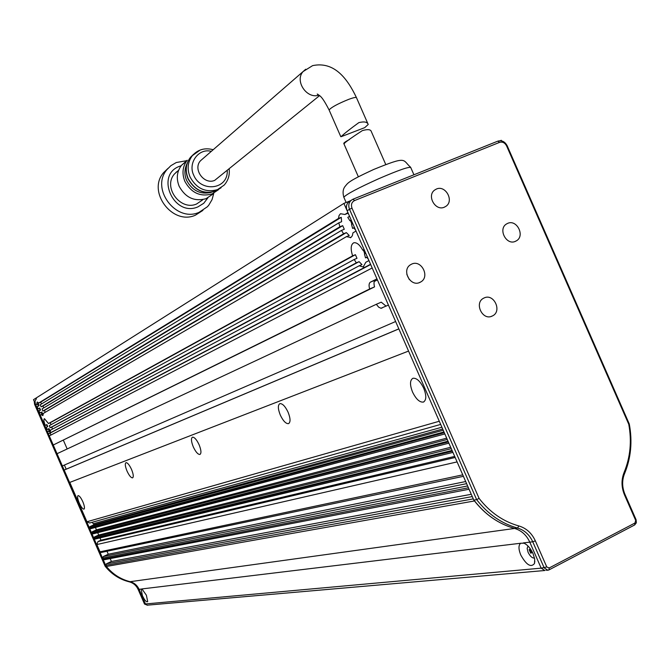 <?xml version="1.0" encoding="UTF-8"?>
<svg xmlns="http://www.w3.org/2000/svg" width="670" height="670" viewBox="0 0 670 670"><rect width="100%" height="100%" fill="white"/><g stroke="black" fill="none" stroke-linecap="round" stroke-linejoin="round"><path stroke-width="1" d="M352.621 228.42L351.532 224.433L352.788 223.679L354.405 227.373L352.621 228.42L354.522 227.649M355.803 231.192L355.803 230.581M362.822 250.22C359.748 244.784 356.75 242.297 353.835 242.758C350.804 244.391 350.393 248.754 352.604 255.848L48.475 423.515L44.421 418.666C43.542 419.311 43.793 421.531 45.175 425.333L44.773 425.55L40.267 415.199L41.23 414.638L42.863 415.626L43.341 413.407L346.423 236.661L350.913 237.49L352.32 235.765L352.956 232.85L356.021 231.066L364.095 249.516L362.822 250.22L364.162 249.659M346.423 236.661L349.229 235.513L346.373 232.616L343.576 233.755L341.474 230.421L344.279 229.282L342.688 225.656L42.93 406.07L41.188 406.807L40.116 404.814L338.802 222.859L339.883 226.795L342.688 225.656M350.519 220.505L351.867 224.232M353.861 227.917L355.686 230.304M43.743 407.913L42.93 406.07M45.041 412.418L44.58 410.35L42.846 411.078L42.101 408.893L341.474 230.421M41.23 414.638L42.955 413.909L41.649 412.075L39.924 412.804L38.852 410.827L40.577 410.099L39.672 408.03L39.279 408.273L40.158 410.283M48.475 423.515L50.208 422.778L51.046 424.696M52.319 429.185L51.85 427.041L50.124 427.787L49.379 425.601L354.196 259.483L356.306 262.833L359.095 261.668L361.967 264.616L359.17 265.789L363.215 266.97L365.828 262.246L368.944 260.588L370.56 264.281L48.382 433.833L47.478 431.765L48.466 431.237L50.133 432.259L50.61 430.09L359.17 265.789M49.161 430.944L48.299 428.959L48.868 428.649L50.191 430.5L48.466 431.237M48.868 428.649L47.151 429.386L46.079 427.401L47.796 426.673L46.892 424.596L46.49 424.822L47.377 426.849M365.519 257.875L367.328 256.895L365.711 253.21L364.438 253.905L365.519 257.875L367.411 257.079M368.659 260.739L368.676 259.968M354.196 259.483L356.993 258.319L355.401 254.692L50.208 422.778M363.358 249.994L364.781 253.712M366.833 257.322L368.383 259.315M350.837 200.606L343.903 203.395L347.939 212.616L344.908 214.484L340.502 213.713L339.079 215.472L338.451 218.453L38.801 402.98L37.185 402.017L36.716 404.261L35.753 404.856L37.478 404.136L38.341 406.112M349.916 220.748L347.789 217.382L349.556 216.301L351.172 219.995L349.916 220.748L351.264 220.204M53.248 445.014L49.287 435.902L372.177 267.975L376.95 278.862L370.418 282.145C368.952 283.134 368.693 285.42 369.631 288.979L53.248 445.014L374.547 286.886C373.617 283.326 373.885 281.04 375.351 280.043L370.418 282.145M388.424 305.076L395.627 321.516L62.369 465.926L57.042 453.707L376.331 304.289L378.642 307.145L380.945 308.275L388.424 305.076M64.169 470.064L398.859 328.903L408.566 351.072L69.588 482.492L64.169 470.064L66.179 469.184L64.379 465.047M501.537 140.884L501.277 140.298L500.23 140.717M63.365 440.215L67.176 448.967M50.945 435.039L50.099 433.096L48.382 433.833M46.079 427.401L45.677 427.619L46.573 429.696L48.299 428.959M44.773 425.55L46.49 424.822M41.925 414.345L41.079 412.41L41.649 412.075M38.852 410.827L38.458 411.062L39.363 413.13L41.079 412.41M36.716 404.261L38.441 403.541L38.935 405.861L36.657 406.925L37.562 408.993L39.279 408.273M343.903 203.395L33.5 399.68L35.753 404.856M398.834 328.853L66.179 469.184M374.254 281.492L377.411 279.918M46.573 429.696L47.151 429.386M45.175 425.333L46.892 424.596M39.363 413.13L39.924 412.804M37.562 408.993L39.672 408.03M37.21 406.581L37.956 408.759M376.331 304.289L381.238 302.17L386.096 306.148M369.631 288.979L374.547 286.886M338.451 218.453L341.264 217.323L341.608 221.72L338.802 222.859M344.908 214.484L347.738 213.336L348.534 213.964M38.801 402.98L40.535 402.251L41.699 403.851M352.604 255.848L355.401 254.692M38.441 403.541L37.478 404.136M341.264 217.323L40.535 402.251M50.099 433.096L370.669 264.524M44.58 410.35L346.373 232.616M42.846 411.078L343.576 233.755M356.306 262.833L50.124 427.787M339.883 226.795L41.188 406.807M51.85 427.041L359.095 261.668M79.227 502.977C81.12 507.048 82.712 509.1 83.984 509.141C84.897 508.371 84.52 505.917 82.846 501.78C80.944 497.701 79.353 495.649 78.08 495.616C77.167 496.395 77.552 498.849 79.227 502.977M412.544 392.042C416.045 399.161 419.654 402.503 423.39 402.075C426.447 400.225 426.572 395.635 423.758 388.307C420.241 381.188 416.631 377.838 412.929 378.274C409.856 380.15 409.722 384.739 412.544 392.042M280.303 415.065C283.15 420.978 285.889 423.842 288.527 423.641C290.663 422.226 290.52 418.415 288.092 412.218C285.236 406.296 282.497 403.432 279.876 403.642C277.732 405.074 277.874 408.884 280.303 415.065M193.295 446.882C195.724 452.007 197.943 454.536 199.945 454.453C201.502 453.33 201.226 450.098 199.107 444.754C196.662 439.62 194.442 437.1 192.458 437.183C190.9 438.322 191.176 441.555 193.295 446.882M127.032 471.085C129.159 475.608 131.01 477.869 132.576 477.861C133.766 476.931 133.414 474.125 131.538 469.435C129.402 464.905 127.551 462.652 125.993 462.66C124.804 463.598 125.148 466.412 127.032 471.085M530.422 548.956L529.166 549.609L530.757 553.227L532.449 552.348M534.501 558.051C532.281 558.286 530.146 556.368 528.094 552.323L527.139 548.428L528.01 546.033M520.757 554.969C526.319 564.927 530.891 567.792 534.476 563.554L534.71 559.19L533.052 553.646C530.548 548.311 527.533 544.827 524.015 543.194L520.691 543.244C518.396 545.212 518.421 549.115 520.757 554.969M142.392 595.638C144.737 600.488 146.504 602.481 147.693 601.61L146.378 595.211L141.998 588.989L141.177 589.081L142.392 595.638M439.294 421.246L86.933 521.763L69.789 482.417M110.173 558.604L111.421 561.468L106.446 563.788L105.902 565.287L473.288 498.882M468.431 487.785L103.188 559.065L104.453 559.71L469.067 489.242M103.188 559.065L102.736 558.035L467.618 485.943M106.974 551.259L108.272 554.224L103.289 556.535L102.736 558.035M455.156 457.484L97.962 541.569L96.865 544.559L100.031 551.812L101.312 552.448L463.406 476.328M97.962 541.569L100.961 540.188L99.972 537.918M452.401 451.186L94.252 538.546L95.316 539.048L452.937 452.409M94.252 538.546L94.068 538.136L452.074 450.441M97.686 532.683L98.699 535.02L94.512 536.938L94.068 538.136M448.356 441.94L91.991 533.37L93.071 533.864L448.892 443.18M91.991 533.37L91.815 532.952L448.029 441.203M95.408 527.457L96.447 529.844L92.251 531.762L91.815 532.952M444.31 432.703L89.738 528.186L90.827 528.68L444.855 433.951M89.738 528.186L89.554 527.776L443.984 431.957M92.091 522.315L94.194 524.669L89.998 526.578L89.554 527.776M86.933 521.763L89.696 522.985L440.684 424.42M474.469 500.951L106.413 566.468C112.769 574.24 120.675 579.316 130.139 581.694C134.251 582.799 137.233 585.346 139.084 589.34L145.457 603.955L147.643 605.27L145.457 603.955L144.511 604.038L147.551 605.278M106.413 566.468L105.902 565.287M474.578 500.934C485.566 514.878 498.907 524.049 514.61 528.446C521.436 530.481 526.494 535.045 529.786 542.147L541.176 568.152L544.852 570.513L541.176 568.152L145.457 603.955L139.084 589.34L141.177 589.081M545.941 570.17L547.717 570.262M111.421 561.468L471.27 494.284M108.272 554.224L465.692 481.537M98.699 535.02L450.692 447.284M96.447 529.844L446.697 438.163M94.194 524.669L442.703 429.043M454.687 456.412L100.961 540.188M141.889 588.938L520.691 543.244M530.096 552.03L532.164 551.804M411.748 264.064L410.4 264.801C401.397 270.261 410.367 287.087 419.805 282.455L420.928 281.861C430.165 276.584 421.329 259.441 411.748 264.064M507.609 223.395L506.512 223.973C497.718 229.006 506.386 245.781 515.465 241.317L516.369 240.848C525.355 235.974 516.805 218.956 507.609 223.395M436.43 189.032L434.637 190.071C426.497 195.732 435.45 211.435 444.386 207.172L445.986 206.276C454.335 200.766 445.491 184.803 436.43 189.032M484.167 297.932L483.581 298.217C473.908 302.949 482.517 320.955 492.132 316.089L492.5 315.913C502.391 311.382 493.916 293.091 484.167 297.932M628.761 424.278C631.885 441.262 630.328 457.325 624.088 472.467C621.199 479.762 621.341 487.257 624.515 494.954L635.688 520.423L634.976 523.01L549.166 567.976L546.779 566.962L535.338 540.849C531.762 533.127 526.26 528.161 518.848 525.942C503.212 521.545 489.963 512.366 479.092 498.396L351.984 208.127C350.82 204.635 351.683 202.114 354.581 200.556L499.577 142.367C502.534 141.563 504.862 142.718 506.562 145.834L628.761 424.278L629.289 424.01C632.555 441.496 630.981 458.029 624.566 473.615C621.894 480.34 622.028 487.249 624.959 494.351L636.115 519.778L635.688 520.423M506.562 145.834L507.173 145.758L629.289 424.01M507.173 145.758C504.912 141.605 501.813 140.064 497.869 141.136L499.577 142.367M354.581 200.556L352.973 199.208L497.869 141.136M352.973 199.208L351.114 200.355C348.702 202.767 348.174 205.749 349.514 209.3L351.984 208.127M479.092 498.396L476.638 499.619L349.514 209.3L347.135 210.774C345.795 207.231 346.331 204.266 348.727 201.854L351.114 200.355M347.135 210.774L473.824 500.121L476.638 499.619C487.794 514.041 501.428 523.513 517.542 528.044L518.848 525.942M535.338 540.849L532.75 541.787C529.451 534.668 524.384 530.087 517.542 528.044L514.61 528.446C498.547 523.94 484.954 514.493 473.824 500.121M523.211 542.934L532.75 541.787L544.191 567.884L547.867 570.245L548.965 569.91L549.166 567.976M634.976 523.01L634.683 524.945L548.965 569.91M634.683 524.945L636.349 522.784L636.115 519.778M409.295 279.532L406.841 274.449M350.469 200.757L348.727 201.854M546.779 566.962L541.176 568.152L529.786 542.147C526.494 535.045 521.436 530.481 514.61 528.446L130.139 581.694C134.251 582.799 137.233 585.346 139.084 589.34L138.146 589.449L144.511 604.038M531.57 550.732L529.61 550.949M529.509 550.665L531.042 549.877M34.287 401.481L34.564 404.278L105.106 566.175C111.513 574.173 119.553 579.391 129.218 581.828C133.322 582.925 136.303 585.471 138.146 589.449M129.218 581.828L130.139 581.694C120.458 579.257 112.401 574.031 105.977 566.016L105.106 566.175M34.564 404.278L35.301 403.817L105.977 566.016M35.301 403.817L35.024 401.045L36.414 398.684M148.321 605.077L544.693 570.522M211.301 151.353C198.739 147.844 187.709 162.952 193.68 175.13C200.657 192.449 227.993 190.012 227.272 170.657M187.206 163.229C184.367 169.075 184.191 174.828 186.679 180.481C192.399 190.841 200.632 194.803 211.36 192.365M202.935 158.631L200.472 160.775C192.633 169.192 204.149 185.079 214.676 180.389L319.582 95.617M340.678 136.412L341.055 136.714C344.012 133.774 349.949 129.076 358.86 122.61C364.287 121.329 367.411 121.948 368.215 124.469L364.689 127.66L341.616 136.504M186.587 161.035L181.47 165.339C176.863 171.528 176.093 178.505 179.158 186.285C185.464 197.675 194.417 201.821 206.025 198.705L212.65 194.241M178.354 170.515L174.518 173.924C162.55 187.056 180.398 211.285 196.603 203.982L202.616 199.911M181.151 165.75L180.054 166.118C154.711 174.435 173.53 217.516 197.876 206.904L203.705 203.32L207.868 197.876M186.687 160.691L176.26 162.525L170.875 165.691L167.081 169.468C150.239 188.463 175.942 222.834 199.023 212.357L207.39 206.754L208.789 205.146L212.047 199.635L213.772 193.345M167.969 168.421L163.606 172.626C146.864 191.503 172.391 225.639 195.347 215.221L202.926 210.397M177.676 171.118L175.967 172.374M385.744 164.477L371.281 131.471C370.652 129.402 367.679 129.109 362.361 130.6C352.654 136.898 346.507 141.253 343.911 143.673L343.852 143.665C343.35 143.137 345.201 141.764 349.413 139.544M472.275 496.57L106.446 563.788M466.621 483.656L103.289 556.535M462.761 474.846L100.031 551.812M96.865 544.559L457.099 461.906M451.312 448.691L94.512 536.938M447.275 439.47L92.251 531.762M443.239 430.249L89.998 526.578M93.741 523.63L441.907 427.217M624.959 494.351L624.515 494.954M624.088 472.467L624.566 473.615M200.087 150.088L192.374 155.624C187.692 161.914 186.913 169.033 190.046 176.964C196.469 188.588 205.589 192.826 217.398 189.677L224.132 185.138C228.118 180.682 229.81 175.339 229.199 169.1M193.488 154.385L190.481 157.316C185.816 163.589 185.037 170.674 188.161 178.58C194.56 190.163 203.655 194.384 215.422 191.243L221.117 187.734M181.47 165.339L187.198 160.239C182.55 166.478 181.779 173.53 184.878 181.386C191.252 192.901 200.288 197.089 212.005 193.965L218.336 189.819M318.995 95.123C306.902 99.453 294.39 80.961 303.083 71.573L305.729 69.228M329.213 110.248L329.096 109.98C331.265 107.326 337.789 103.783 348.676 99.369C353.777 97.502 356.398 96.983 356.532 97.803L367.889 123.732M344.003 197.625L343.827 197.223C346.532 194.166 358.09 188.027 378.508 178.815C398.935 169.987 409.705 166.277 410.81 167.676L413.926 174.778M350.795 237.548L350.293 237.758M363.718 266.76L363.215 266.97M381.599 308.2L382.118 307.974M423.884 401.849L423.39 402.075M534.844 561.184L534.476 563.554M524.953 543.63L524.015 543.194M419.102 282.715L420.928 281.861M514.92 241.527L516.369 240.848M444.235 207.239L445.986 206.276M491.06 316.474L492.5 315.913M213.177 149.72C204.869 147.501 197.935 149.469 192.374 155.624L190.481 157.316C185.699 163.714 184.87 170.867 187.994 178.79C195.565 191.737 205.715 195.389 218.453 189.744M356.415 97.535C347.253 78.281 334.062 61.096 312.605 65.635L303.083 71.573L200.472 160.775M317.974 94.395L317.212 94.051C319.54 95.977 321.148 94.428 329.096 109.98L340.796 136.688M174.518 173.924L178.614 170.289M163.606 172.626L167.081 169.468M343.852 143.665L358.358 176.788M344.489 143.447L343.911 143.673M346.139 202.499L343.827 197.223C342.63 193.044 342.898 189.635 344.631 186.997C348.082 182.893 346.817 181.888 373.634 169.493C408.139 155.448 402.067 159.862 410.643 167.291"/></g></svg>
